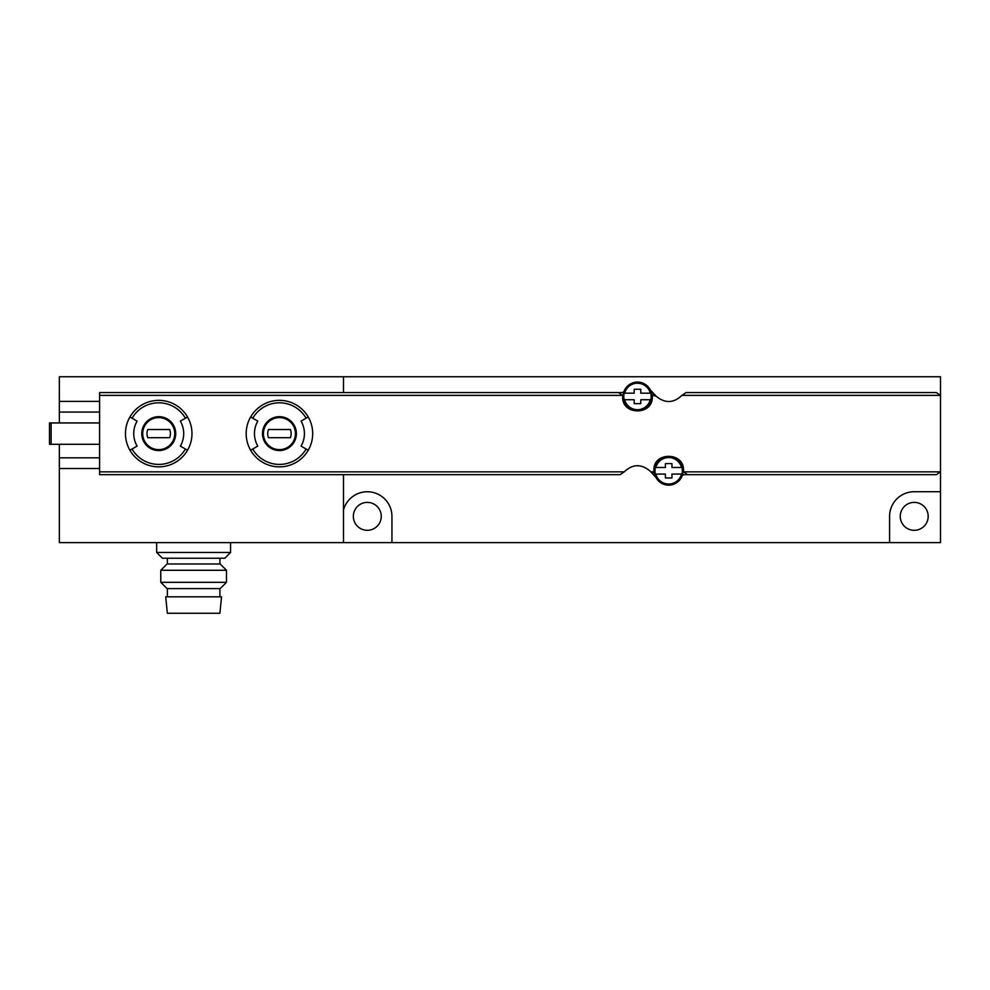 <?xml version="1.0" encoding="UTF-8"?>
<svg xmlns="http://www.w3.org/2000/svg" width="990" height="990" viewBox="0 0 990 990"><rect width="100%" height="100%" fill="white"/><g stroke="black" fill="none" stroke-linecap="round" stroke-linejoin="round"><path stroke-width="1.49" d="M353.343 516.347A13.959 13.959 0 0 0 374.282 528.437A13.959 13.959 0 0 0 374.282 504.257A13.959 13.959 0 0 0 353.343 516.347M889.589 542.631L940.5 542.631L940.5 491.721L914.216 491.721A24.639 24.639 0 0 0 889.589 516.347L889.589 542.631L59.351 542.631L59.351 468.518L99.594 468.518L99.594 444.287L59.351 444.287L59.351 457.838L99.594 457.838L99.594 474.68L620.037 474.68L624.232 471.846C632.622 463.926 641.235 463.691 650.071 471.104L655.9 477.341M940.5 491.721L940.5 376.745L343.493 376.745L343.493 392.56L343.493 376.745L59.351 376.745L59.351 412.063L99.594 412.063L99.594 422.94L49.5 422.94L49.5 444.287L51.146 444.287L51.146 422.94M391.941 542.631L391.941 516.347A24.639 24.639 0 0 0 343.493 510.048L343.493 474.68M900.257 516.347A13.959 13.959 0 0 0 921.207 528.437A13.959 13.959 0 0 0 921.207 504.257A13.959 13.959 0 0 0 900.257 516.347M59.351 542.631L343.493 542.631L343.493 510.048M623.923 391.681A4.109 4.109 0 0 1 621.386 392.56L99.594 392.56L99.594 412.063L99.594 401.383L59.351 401.383M51.146 444.287L99.594 444.287L99.594 422.94L59.351 422.94L59.351 412.063M230.571 542.631L156.667 542.631L156.667 552.482L230.571 552.482L230.571 542.631M59.351 457.838L59.351 468.518M230.571 552.482L224.829 558.236L162.41 558.236L156.667 552.482M219.904 558.236L219.904 563.978M226.463 570.277L220.164 563.978L167.075 563.978L160.776 570.277L160.776 582.318L226.463 582.318L226.463 570.277L160.776 570.277M226.463 582.318L220.164 588.617L167.075 588.617L160.776 582.318M219.904 588.617L219.904 596.834M221.537 596.834L165.701 596.834L167.347 613.255L219.904 613.255L221.537 596.834M301.071 421.121A24.973 24.973 0 0 1 301.071 446.106L306.108 449.014A30.789 30.789 0 0 1 252.772 449.014L250.631 450.24A33.264 33.264 0 0 1 279.44 400.356A33.264 33.264 0 0 1 308.237 416.988L301.071 421.121M252.772 449.014L257.808 446.106A24.973 24.973 0 0 1 257.808 421.121L250.631 416.988M308.237 416.988A33.264 33.264 0 0 1 308.237 450.24L306.108 449.014M618.589 392.56L622.5 395.381L622.698 396.656C621.485 415.602 653.437 415.639 652.262 396.656L652.46 395.381A4.109 4.109 0 0 0 652.262 396.656M650.764 471.846L653.697 471.846L653.907 470.572C652.732 451.589 684.672 451.626 683.459 470.572L683.669 471.846L687.567 474.68L936.391 474.68L940.302 471.846L940.5 470.572L940.5 396.656L940.302 395.381L936.391 392.56L686.12 392.56L681.924 395.381L940.302 395.381M655.405 395.381L653.685 393.55L652.46 395.381L656.085 396.124C664.934 403.549 673.547 403.301 681.924 395.381M185.39 418.213L180.353 421.121A24.973 24.973 0 0 1 180.353 446.106L185.39 449.014A30.789 30.789 0 0 1 132.054 449.014L129.913 450.24A33.264 33.264 0 0 1 158.722 400.356A33.264 33.264 0 0 1 187.518 416.988L185.39 418.213A30.789 30.789 0 0 0 132.054 418.213L129.913 416.988M132.054 449.014L137.09 446.106A24.973 24.973 0 0 1 137.09 421.121L132.054 418.213M187.518 416.988A33.264 33.264 0 0 1 187.518 450.24L185.39 449.014M650.269 389.899L653.685 393.55M682.234 475.559A4.109 4.109 0 0 1 684.771 474.68L687.567 474.68M653.697 471.846L652.472 473.678M625.358 405.12A14.776 14.776 0 0 0 626.918 407.001M648.029 407.014A14.776 14.776 0 0 0 649.49 405.281M680.811 462.107A14.776 14.776 0 0 0 679.239 460.226M658.14 460.214A14.776 14.776 0 0 0 656.667 461.959M158.722 417.607A16.013 16.013 0 0 1 172.582 441.627A16.013 16.013 0 0 1 144.849 441.627A16.013 16.013 0 0 1 158.722 417.607A16.013 16.013 0 0 1 172.582 441.627A16.013 16.013 0 0 1 144.849 441.627A16.013 16.013 0 0 1 158.722 417.607A16.013 16.013 0 0 1 172.582 441.627A16.013 16.013 0 0 1 144.849 441.627A16.013 16.013 0 0 1 158.722 417.607M147.758 429.512A11.707 11.707 0 0 0 147.758 437.716L169.674 437.716A11.707 11.707 0 0 0 169.674 429.512L147.758 429.512M187.518 450.24A33.264 33.264 0 0 1 129.913 450.24A33.264 33.264 0 0 0 187.518 450.24M279.44 417.607A16.013 16.013 0 0 1 293.3 441.627A16.013 16.013 0 0 1 265.567 441.627A16.013 16.013 0 0 1 279.44 417.607A16.013 16.013 0 0 1 293.3 441.627A16.013 16.013 0 0 1 265.567 441.627A16.013 16.013 0 0 1 279.44 417.607A16.013 16.013 0 0 1 293.3 441.627A16.013 16.013 0 0 1 265.567 441.627A16.013 16.013 0 0 1 279.44 417.607M268.476 429.512A11.707 11.707 0 0 0 268.476 437.716L290.392 437.716A11.707 11.707 0 0 0 290.392 429.512L268.476 429.512M308.237 450.24A33.264 33.264 0 0 1 250.631 450.24A33.264 33.264 0 0 0 308.237 450.24M671.962 477.96L671.962 474.062L681.491 474.062A13.216 13.216 0 0 1 655.875 474.062L665.404 474.062L665.404 477.96L671.962 477.96M655.405 467.49L655.875 467.49A13.216 13.216 0 0 1 681.491 467.49L671.962 467.49L671.962 463.592L665.404 463.592L665.404 467.49L655.405 467.49A13.687 13.687 0 0 0 655.405 474.062L655.405 474.062M683.051 470.77A14.367 14.367 0 0 1 661.493 483.219A14.367 14.367 0 0 1 661.493 458.333A14.367 14.367 0 0 1 683.051 470.77M681.962 474.062L681.962 474.062A13.687 13.687 0 0 0 681.962 467.49L681.962 467.49M640.765 403.648L640.765 399.737L650.282 399.737A13.216 13.216 0 0 1 624.665 399.737L634.194 399.737L634.194 403.648L640.765 403.648M624.195 393.166L624.665 393.166A13.216 13.216 0 0 1 650.282 393.166L640.765 393.166L640.765 389.268L634.194 389.268L634.194 393.166L624.195 393.166A13.687 13.687 0 0 0 624.195 399.737L624.195 399.737M651.853 396.458A14.367 14.367 0 0 1 630.296 408.907A14.367 14.367 0 0 1 630.296 384.009A14.367 14.367 0 0 1 651.853 396.458M650.764 399.737L650.764 399.737A13.687 13.687 0 0 0 650.764 393.166L650.764 393.166M279.44 416.666A16.941 16.941 0 0 1 294.117 442.085A16.941 16.941 0 0 1 264.763 442.085A16.941 16.941 0 0 1 279.44 416.666M252.772 418.213A30.789 30.789 0 0 1 306.108 418.213M99.594 395.381L622.5 395.381M99.594 471.846L624.232 471.846M683.669 471.846L940.302 471.846M158.722 416.666A16.941 16.941 0 0 1 164.513 449.547A16.941 16.941 0 0 1 142.028 436.553A16.941 16.941 0 0 1 158.722 416.666M167.347 558.236L167.347 563.978M167.347 588.617L167.347 596.834"/></g></svg>
